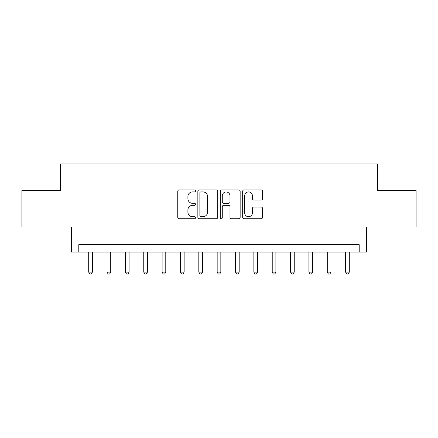 <?xml version="1.0" encoding="UTF-8"?>
<svg xmlns="http://www.w3.org/2000/svg" width="438" height="438" viewBox="0 0 438 438"><rect width="100%" height="100%" fill="white"/><g stroke="black" fill="none" stroke-linecap="round" stroke-linejoin="round"><path stroke-width="0.66" d="M195.512 190.919A1.007 1.007 0 0 0 194.499 189.906L179.191 189.906A1.44 1.44 0 0 0 177.751 191.351L177.751 217.286A1.44 1.44 0 0 0 179.191 218.732L194.499 218.732A1.007 1.007 0 0 0 195.512 217.719A1.007 1.007 0 0 0 194.499 216.711L192.517 216.711A4.61 4.61 0 0 1 187.907 212.101L187.907 209.939A4.61 4.61 0 0 1 192.517 205.329L194.499 205.329A1.007 1.007 0 0 0 195.512 204.316A1.007 1.007 0 0 0 194.499 203.309L192.517 203.309A4.61 4.61 0 0 1 187.907 198.699L187.907 196.536A4.61 4.61 0 0 1 192.517 191.926L194.499 191.926A1.007 1.007 0 0 0 195.512 190.919M261.114 200.067A1.44 1.44 0 0 0 262.559 198.628L262.559 191.351A1.44 1.44 0 0 0 261.114 189.906L244.108 189.906A1.44 1.44 0 0 0 242.668 191.351L242.668 217.286A1.44 1.44 0 0 0 244.108 218.732L261.114 218.732A1.44 1.44 0 0 0 262.559 217.286L262.559 208.499A1.44 1.44 0 0 0 261.114 207.059L253.837 207.059A1.44 1.44 0 0 0 252.398 208.499L252.398 212.857A3.854 3.854 0 0 1 248.543 216.711A3.854 3.854 0 0 1 244.689 212.857L244.689 195.781A3.854 3.854 0 0 1 248.543 191.926A3.854 3.854 0 0 1 252.398 195.781L252.398 198.628A1.44 1.44 0 0 0 253.837 200.067L261.114 200.067M359.209 252.036L366.551 252.036L366.551 227.076L416.1 227.076L416.1 190.371L377.561 190.371L377.561 163.943L60.439 163.943L60.439 190.371L21.9 190.371L21.9 227.076L71.449 227.076L71.449 252.036L359.209 252.036L359.209 244.694L78.791 244.694L78.791 252.036M217.741 191.351A1.44 1.44 0 0 0 216.295 189.906L199.295 189.906A1.44 1.44 0 0 0 197.85 191.351L197.85 217.286A1.44 1.44 0 0 0 199.295 218.732L216.295 218.732A1.44 1.44 0 0 0 217.741 217.286L217.741 191.351M221.705 189.906L238.705 189.906A1.44 1.44 0 0 1 240.15 191.351L240.15 217.286A1.44 1.44 0 0 1 238.705 218.732L231.428 218.732A1.44 1.44 0 0 1 229.988 217.286L229.988 206.769A1.44 1.44 0 0 0 228.548 205.329L223.719 205.329A1.44 1.44 0 0 0 222.28 206.769L222.28 217.719A1.007 1.007 0 0 1 221.272 218.732A1.007 1.007 0 0 1 220.259 217.719L220.259 191.351A1.44 1.44 0 0 1 221.705 189.906M200.878 191.926A1.007 1.007 0 0 0 199.87 192.934L199.87 215.704A1.007 1.007 0 0 0 200.878 216.711L202.969 216.711A4.61 4.61 0 0 0 207.579 212.101L207.579 196.536A4.61 4.61 0 0 0 202.969 191.926L200.878 191.926M229.988 195.852A3.854 3.854 0 0 0 226.134 191.997A3.854 3.854 0 0 0 222.28 195.852L222.28 201.869A1.44 1.44 0 0 0 223.719 203.309L228.548 203.309A1.44 1.44 0 0 0 229.988 201.869L229.988 195.852M88.7 252.036L88.7 272.146L92.374 272.146L92.374 252.036M92.374 272.146L91.268 274.057L89.801 274.057L88.7 272.146M107.053 252.036L107.053 272.146L110.721 272.146L110.721 252.036M110.721 272.146L109.62 274.057L108.153 274.057L107.053 272.146M125.405 252.036L125.405 272.146L129.073 272.146L129.073 252.036M129.073 272.146L127.973 274.057L126.505 274.057L125.405 272.146M143.757 252.036L143.757 272.146L147.425 272.146L147.425 252.036M147.425 272.146L146.325 274.057L144.858 274.057L143.757 272.146M162.109 252.036L162.109 272.146L165.778 272.146L165.778 252.036M165.778 272.146L164.677 274.057L163.21 274.057L162.109 272.146M180.461 252.036L180.461 272.146L184.13 272.146L184.13 252.036M184.13 272.146L183.029 274.057L181.562 274.057L180.461 272.146M198.814 252.036L198.814 272.146L202.482 272.146L202.482 252.036M202.482 272.146L201.381 274.057L199.914 274.057L198.814 272.146M217.166 252.036L217.166 272.146L220.834 272.146L220.834 252.036M220.834 272.146L219.734 274.057L218.266 274.057L217.166 272.146M235.518 252.036L235.518 272.146L239.186 272.146L239.186 252.036M239.186 272.146L238.086 274.057L236.619 274.057L235.518 272.146M253.87 252.036L253.87 272.146L257.539 272.146L257.539 252.036M257.539 272.146L256.438 274.057L254.971 274.057L253.87 272.146M272.222 252.036L272.222 272.146L275.891 272.146L275.891 252.036M275.891 272.146L274.79 274.057L273.323 274.057L272.222 272.146M290.575 252.036L290.575 272.146L294.243 272.146L294.243 252.036M294.243 272.146L293.142 274.057L291.675 274.057L290.575 272.146M308.927 252.036L308.927 272.146L312.595 272.146L312.595 252.036M312.595 272.146L311.495 274.057L310.027 274.057L308.927 272.146M327.279 252.036L327.279 272.146L330.947 272.146L330.947 252.036M330.947 272.146L329.847 274.057L328.38 274.057L327.279 272.146M345.626 252.036L345.626 272.146L349.3 272.146L349.3 252.036M349.3 272.146L348.199 274.057L346.732 274.057L345.626 272.146"/></g></svg>
